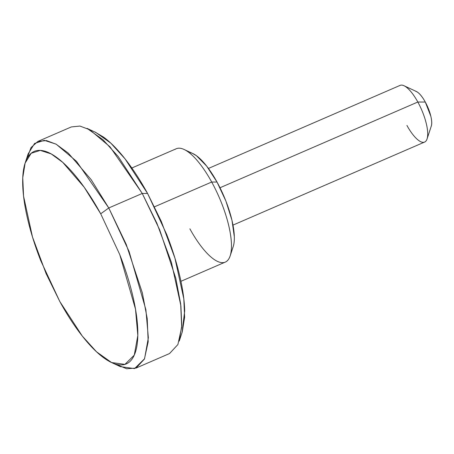 <?xml version="1.0" encoding="UTF-8"?>
<svg xmlns="http://www.w3.org/2000/svg" width="454" height="454" viewBox="0 0 454 454"><rect width="100%" height="100%" fill="white"/><g stroke="black" fill="none" stroke-linecap="round" stroke-linejoin="round"><path stroke-width="0.68" d="M431.255 126.172A20.067 6.532 -113.4 0 0 425.29 102.048L417.828 102.019A30.872 10.05 66.6 0 1 427.004 139.134A30.872 10.05 66.6 0 1 406.915 125.412M425.165 141.756A30.872 10.05 -113.4 0 0 417.828 102.019L220.008 187.752L417.828 102.019A30.872 10.05 -113.4 0 0 399.571 85.67M100.714 213.794L119.754 254.598L135.502 309.146L137.817 335.495L134.265 355.147L124.912 364.38L111.57 362.542L96.583 351.856L82.31 336.102L59.797 301.507L40.758 260.704C35.202 246.488 30.855 232.732 27.728 219.435C24.601 206.144 22.927 194.329 22.7 183.983C22.473 173.644 23.721 165.562 26.434 159.751C29.147 153.934 33.119 150.824 38.357 150.416C43.595 150.013 49.702 152.345 56.665 157.413C63.628 162.481 70.926 169.898 78.559 179.665C86.192 189.437 93.581 200.81 100.714 213.794L119.754 254.598C125.31 268.819 129.651 282.575 132.784 295.866C135.911 309.157 137.585 320.978 137.812 331.318C138.033 341.658 136.79 349.739 134.078 355.556C131.365 361.373 127.387 364.483 122.149 364.885C116.911 365.288 110.81 362.962 103.847 357.894C96.878 352.826 89.58 345.403 81.947 335.637C74.32 325.87 66.931 314.491 59.797 301.507L46.064 273.535L32.472 236.937L23.568 196.179L22.757 177.741L25.123 163.082L31.195 153.282L40.27 150.393L51.2 153.912L62.765 162.384L84.177 187.213L100.714 213.794L108.773 207.966L100.714 213.794M112.49 362.973L120.355 366.633L134.583 368.591L144.559 358.745L148.35 337.782L145.882 309.673L129.084 251.488L108.773 207.966L126.195 244.309L142.318 292.762L147.204 318.543L148.186 341.749L144.417 359.063L136.058 368.058L126.598 368.767L115.815 364.165M182.258 331.908L184.625 317.25L183.813 298.811L174.904 258.054L161.318 221.456L147.584 193.478L142.255 193.455L156.902 223.294L171.396 262.333L180.896 305.809L181.759 325.478L179.234 341.113L182.258 331.908M233.084 246.999A54.026 17.587 -113.4 0 0 217.023 182.048L211.695 182.026A61.744 20.101 66.6 0 1 230.047 256.255A61.744 20.101 66.6 0 1 189.868 228.81M226.376 261.504A61.744 20.101 -113.4 0 0 211.695 182.026L154.525 206.803L211.695 182.026A61.744 20.101 -113.4 0 0 175.187 149.332M136.058 368.058L169.535 353.547L177.894 344.552L181.668 327.238L180.686 304.032L175.794 278.251L159.672 229.803L142.255 193.455L108.773 207.966L142.255 193.455L110.021 146.846L89.733 129.742L79.938 126.064L71.323 126.933L37.847 141.444L46.456 140.575L56.256 144.253L76.539 161.357L108.773 207.966L91.135 179.614L68.293 153.129L55.961 144.094L44.299 140.343L34.623 143.424L28.148 153.878L25.123 163.082M26.831 158.928L31.02 147.595L37.847 141.444M94.892 132.018L103.535 137.097C110.504 142.164 117.802 149.582 125.435 159.354C133.062 169.121 140.451 180.499 147.584 193.478L166.624 234.281C172.179 248.503 176.521 262.259 179.653 275.555C182.78 288.846 184.455 300.661 184.682 311.001L182.088 332.413M232.596 248.202C233.861 245.489 234.44 241.721 234.338 236.892L231.988 220.349L225.91 201.088L217.023 182.048L206.684 166.119L196.469 155.733L192.434 153.367M181.152 148.447A61.744 20.101 66.6 0 1 211.695 182.026L217.023 182.048A54.026 17.587 -113.4 0 0 190.3 152.669M142.255 193.455L147.584 193.478L125.071 158.889L110.799 143.129L95.811 132.449L87.026 128.357L103.013 139.753L118.233 156.562L142.255 193.455M431.073 126.621C432.055 124.521 431.975 121.076 430.846 116.275L425.29 102.048C422.714 97.366 420.171 94.109 417.657 92.275L415.796 91.226M402.556 85.233A30.872 10.05 66.6 0 1 417.828 102.019L425.29 102.048A20.067 6.532 -113.4 0 0 415.365 91.135M431.3 126.042L427.072 138.935M424.649 142.04L232.998 225.099M233.203 246.647L230.184 255.852M225.332 262.072L180.936 281.31M176.226 148.764L131.83 168.003M192.865 153.566L184.08 149.474M400.093 85.386L208.443 168.445M416.318 91.47L404.02 85.744"/></g></svg>

